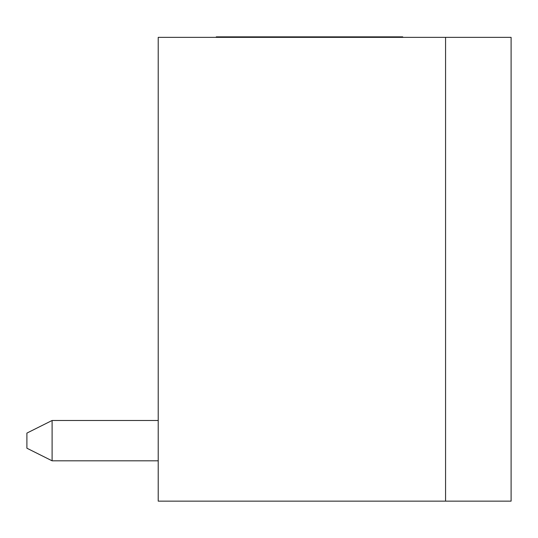 <?xml version="1.0" encoding="UTF-8"?>
<svg xmlns="http://www.w3.org/2000/svg" width="538" height="538" viewBox="0 0 538 538"><rect width="100%" height="100%" fill="white"/><g stroke="black" fill="none" stroke-linecap="round" stroke-linejoin="round"><path stroke-width="0.81" d="M158.219 501.147L158.219 37.357L445.565 37.357L445.565 501.147L158.219 501.147M445.565 37.357L511.1 37.357L511.1 501.147L445.565 501.147M52.105 420.487L26.9 433.09L26.9 448.215L52.105 460.817L158.219 460.817L52.105 460.817L158.219 460.817L52.105 460.817L158.219 460.817L52.105 460.817L158.219 460.817L52.105 460.817L158.219 460.817L52.105 460.817L52.105 420.487L158.219 420.487M402.713 36.853L402.7 37.357M230.768 37.357L230.768 36.853L402.7 36.853M228.818 37.357L228.818 36.853L230.768 36.853M222.302 37.357L222.302 36.853L228.818 36.853M256.888 37.357L256.888 36.853M253.828 37.357L253.828 36.853M242.456 37.357L242.456 36.853M291.529 37.357L291.529 36.853M287.85 37.357L287.85 36.853M283.788 37.357L283.788 36.853M273.472 37.357L273.472 36.853M363.439 37.357L363.439 36.853M360.325 37.357L360.325 36.853M348.88 37.357L348.88 36.853M347.023 37.357L347.023 36.853M389.055 37.357L389.055 36.853M387.03 37.357L387.03 36.853M377.642 37.357L377.642 36.853M397.205 37.357L397.205 36.853M401.16 37.357L401.16 36.853M395.86 37.357L395.86 36.853M375.02 37.357L375.02 36.853M343.553 37.357L343.553 36.853M333.399 37.357L333.399 36.853M329.074 37.357L329.074 36.853M325.382 37.357L325.382 36.853M316.936 37.357L316.936 36.853M310.318 37.357L310.318 36.853M306.559 37.357L306.559 36.853M300.17 37.357L300.17 36.853M270.029 37.357L270.029 36.853M268.449 37.357L268.449 36.853M239.894 37.357L239.894 36.853M221.037 37.357L221.037 36.853L222.302 36.853M217.406 37.357L217.406 36.853L221.037 36.853M216.875 37.357L216.875 36.853L217.406 36.853M216.276 37.357L216.276 36.853L216.875 36.853M401.765 37.357L401.765 36.853"/></g></svg>
